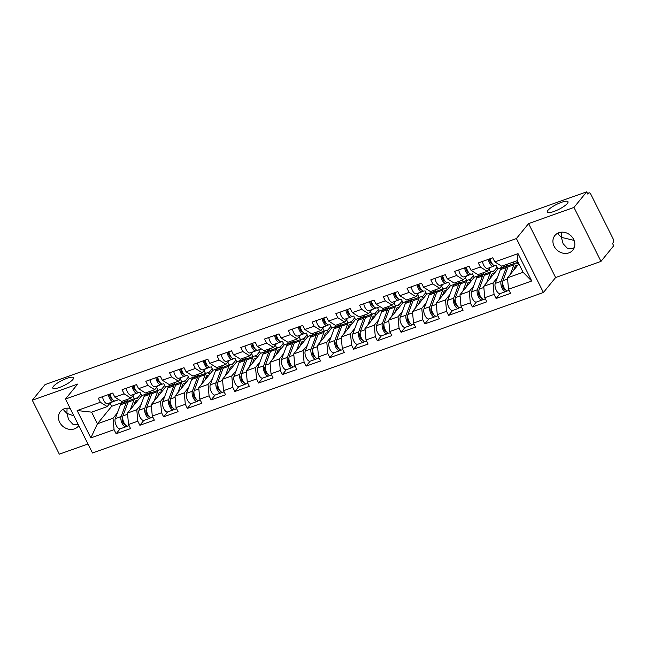 <?xml version="1.0" encoding="UTF-8"?>
<svg xmlns="http://www.w3.org/2000/svg" width="646" height="646" viewBox="0 0 646 646"><rect width="100%" height="100%" fill="white"/><g stroke="black" fill="none" stroke-linecap="round" stroke-linejoin="round"><path stroke-width="0.97" d="M67.055 408.183L66.926 413.359L73.927 415.935M72.901 379.452A11.58 2.721 -26.6 0 0 73.515 377.732A11.58 2.721 -26.6 0 0 64.447 379.315A11.58 2.721 -26.6 0 0 53.416 386.389A11.58 2.721 -26.6 0 0 52.802 388.101A11.58 2.721 -26.6 0 0 61.871 386.518A11.58 2.721 -26.6 0 0 72.901 379.452M561.519 232.189L561.39 237.365L574.084 240.393M567.374 203.458A11.58 2.721 -26.6 0 0 567.987 201.738A11.58 2.721 -26.6 0 0 558.911 203.32A11.58 2.721 -26.6 0 0 547.881 210.394A11.58 2.721 -26.6 0 0 547.267 212.114A11.58 2.721 -26.6 0 0 556.343 210.523A11.58 2.721 -26.6 0 0 567.374 203.458M574.278 247.604L572.461 248.524L567.39 248.29L563.11 243.752L561.39 237.365L558.443 234.425L558.047 233.061M568.916 252.877A11.58 9.981 39.2 0 1 555.617 248.573A11.58 9.981 39.2 0 1 554.898 235.491A11.58 9.981 39.2 0 1 558.83 232.738A11.58 9.981 39.2 0 1 572.138 237.042A11.58 9.981 39.2 0 1 572.849 250.123A11.58 9.981 39.2 0 1 568.916 252.877M78.19 424.446L72.917 424.285L68.646 419.738L66.926 413.359L63.97 410.412L63.574 409.055M78.772 425.609A11.58 9.981 39.2 0 1 78.384 426.118A11.58 9.981 39.2 0 1 74.443 428.863A11.58 9.981 39.2 0 1 61.144 424.567A11.58 9.981 39.2 0 1 60.425 411.486A11.58 9.981 39.2 0 1 64.366 408.732A11.58 9.981 39.2 0 1 70.156 408.393M600.982 261.38L573.963 207.431L528.598 223.581L555.608 277.53L600.982 261.38L613.7 245.779L612.521 243.413L613.45 242.274A2.713 1.219 70.4 0 0 613.135 238.85L590.848 194.333A2.713 1.219 70.4 0 0 589.063 192.847A2.713 1.219 70.4 0 0 588.797 193.049L587.868 194.188L586.681 191.83L45.018 384.62L32.3 400.221L59.319 454.17L87.969 443.972M555.608 277.53L543.415 292.493L92.483 452.991L65.472 399.042L516.396 238.544L543.415 292.493M514.232 263.536L513.457 261.985M517.939 262.324L515.952 263.027M490.484 271.99L489.03 269.083M494.19 270.779L492.204 271.481M466.735 280.445L465.282 277.538M470.441 279.233L468.455 279.936M442.986 288.899L441.533 285.992M446.693 287.68L444.706 288.391M419.238 297.354L417.784 294.447M422.944 296.134L420.958 296.845M395.489 305.8L394.036 302.893M399.196 304.589L397.209 305.292M371.741 314.255L370.279 311.348M375.439 313.044L373.461 313.746M347.992 322.709L346.531 319.802M351.69 321.498L349.712 322.201M324.244 331.164L322.782 328.257M327.942 329.945L325.964 330.655M300.495 339.618L299.033 336.711M304.193 338.399L302.207 339.11M276.738 348.065L275.285 345.158M280.445 346.854L278.458 347.556M252.99 356.519L251.536 353.612M256.696 355.308L254.71 356.011M229.241 364.974L227.788 362.067M232.948 363.763L230.961 364.465M205.493 373.428L204.039 370.521M209.199 372.209L207.213 372.92M181.744 381.883L180.291 378.976M185.45 380.664L183.464 381.374M157.995 390.329L156.542 387.422M161.702 389.118L159.715 389.821M518.875 263.859L507.481 277.828L523.09 272.273L531.731 280.994L518.027 253.628L494.812 261.888L492.769 257.802L478.306 262.946L480.349 267.032L487.197 271.336L490.403 267.404M531.731 280.994L508.515 289.255L510.566 293.349L496.104 298.492L500.093 293.599M497.388 277.618L493.019 282.98L494.053 294.406L496.104 298.492M494.053 294.406L484.766 297.709L486.818 301.795L472.355 306.947L476.344 302.053M473.639 286.073L469.271 291.427L470.304 302.861L472.355 306.947M470.304 302.861L461.018 306.164L463.069 310.25L448.607 315.401L452.596 310.508M449.891 294.528L445.522 299.881L446.556 311.307L448.607 315.401M446.556 311.307L437.269 314.618L439.32 318.704L424.858 323.856L428.847 318.954M426.142 302.982L421.773 308.336L422.807 319.762L424.858 323.856M422.807 319.762L413.521 323.065L415.572 327.159L401.109 332.302L405.099 327.409M402.385 311.437L398.025 316.79L399.058 328.216L401.109 332.302M399.058 328.216L389.772 331.519L391.823 335.613L377.361 340.757L381.35 335.863M378.637 319.883L374.276 325.245L375.31 336.671L377.361 340.757M375.31 336.671L366.024 339.974L368.075 344.06L353.612 349.211L357.601 344.318M354.888 328.338L350.528 333.691L351.561 345.117L353.612 349.211M351.561 345.117L342.275 348.428L344.326 352.514L329.856 357.666L333.853 352.764M331.14 336.792L326.779 342.146L327.813 353.572L329.856 357.666M327.813 353.572L318.526 356.883L320.569 360.969L306.107 366.12L310.104 361.219M307.391 345.247L303.031 350.6L304.064 362.026L306.107 366.12M304.064 362.026L294.778 365.329L296.821 369.423L282.359 374.567L286.348 369.673M283.642 353.701L279.282 359.055L280.316 370.481L282.359 374.567M280.316 370.481L271.029 373.784L273.072 377.878L258.61 383.021L262.599 378.128M259.894 362.148L255.533 367.501L256.567 378.936L258.61 383.021M256.567 378.936L247.281 382.238L249.324 386.324L234.861 391.476L238.85 386.583M236.145 370.602L231.785 375.956L232.818 387.382L234.861 391.476M232.818 387.382L223.532 390.693L225.575 394.779L211.113 399.931L215.102 395.029M212.397 379.057L208.028 384.41L209.07 395.837L211.113 399.931M209.07 395.837L199.775 399.147L201.827 403.233L187.364 408.377L191.353 403.484M188.648 387.511L184.28 392.865L185.313 404.291L187.364 408.377M185.313 404.291L176.027 407.594L178.078 411.688L163.616 416.832L167.605 411.938M164.9 395.966L160.531 401.319L161.565 412.746L163.616 416.832M161.565 412.746L152.278 416.048L154.329 420.142L139.867 425.286L143.856 420.393M141.151 404.412L136.782 409.766L137.816 421.2L139.867 425.286M137.816 421.2L128.53 424.503L130.581 428.589L116.119 433.741L120.108 428.847M117.402 412.867L113.034 418.22L114.067 429.647L116.119 433.741M114.067 429.647L90.852 437.915L77.149 410.549L100.364 402.28L107.204 406.584L110.418 402.652M480.349 267.032L471.063 270.343L469.02 266.249L454.55 271.401L456.601 275.487L447.315 278.797L445.264 274.703L430.801 279.855L432.852 283.941L423.566 287.244L421.515 283.158L407.053 288.302L409.104 292.396L399.817 295.698L397.766 291.612L383.304 296.756L385.355 300.85L376.069 304.153L374.018 300.067L359.556 305.211L361.607 309.297L352.32 312.607L350.269 308.513L335.807 313.665L337.858 317.751L328.572 321.062L326.521 316.968L312.058 322.12L314.109 326.206L304.823 329.508L302.772 325.423L288.31 330.566L290.361 334.66L281.075 337.963L279.024 333.877L264.561 339.021L266.612 343.115L257.318 346.418L255.275 342.332L240.813 347.475L242.856 351.561L233.569 354.872L231.526 350.778L217.064 355.93L219.107 360.016L209.821 363.327L207.778 359.233L193.316 364.384L195.358 368.47L186.072 371.773L184.029 367.687L169.567 372.831L171.61 376.925L162.324 380.228L160.281 376.142L145.818 381.285L147.861 385.379L138.575 388.682L136.532 384.596L122.07 389.74L124.113 393.826L114.826 397.137L112.775 393.043L98.313 398.194L100.364 402.28M493.019 282.98L483.733 286.283L497.969 268.825L507.255 265.514L506.674 266.233M487.197 271.336L477.911 274.639L471.063 270.343M507.255 265.514L506.69 264.4M497.969 268.825L496.217 265.328M483.733 286.283L484.766 297.709M469.271 291.427L459.984 294.738L474.221 277.271L483.507 273.969L482.917 274.687M456.601 275.487L463.44 279.791L466.654 275.858M463.44 279.791L454.154 283.093L447.315 278.797M483.507 273.969L482.942 272.846M474.221 277.271L472.468 273.783M459.984 294.738L461.018 306.164M445.522 299.881L436.236 303.184L450.472 285.726L459.758 282.423L459.169 283.134M432.852 283.941L439.692 288.245L442.906 284.305M439.692 288.245L430.406 291.548L423.566 287.244M459.758 282.423L459.193 281.301M450.472 285.726L448.72 282.237M436.236 303.184L437.269 314.618M421.773 308.336L412.487 311.638L426.715 294.18L436.002 290.878L435.42 291.588M409.104 292.396L415.943 296.7L419.149 292.759M415.943 296.7L406.657 300.002L399.817 295.698M436.002 290.878L435.444 289.755M426.715 294.18L424.971 290.692M412.487 311.638L413.521 323.065M398.025 316.79L388.739 320.093L402.967 302.635L412.253 299.324L411.672 300.043M385.355 300.85L392.195 305.146L395.4 301.214M392.195 305.146L382.908 308.457L376.069 304.153M412.253 299.324L411.696 298.21M402.967 302.635L401.223 299.146M388.739 320.093L389.772 331.519M374.276 325.245L364.99 328.548L379.218 311.089L388.504 307.779L387.923 308.497M361.607 309.297L368.446 313.601L371.652 309.668M368.446 313.601L359.16 316.903L352.32 312.607M388.504 307.779L387.947 306.664M379.218 311.089L377.474 307.593M364.99 328.548L366.024 339.974M350.528 333.691L341.241 337.002L355.47 319.536L364.756 316.233L364.174 316.952M337.858 317.751L344.698 322.055L347.903 318.123M344.698 322.055L335.411 325.358L328.572 321.062M364.756 316.233L364.199 315.111M355.47 319.536L353.725 316.047M341.241 337.002L342.275 348.428M326.779 342.146L317.493 345.449L331.721 327.99L341.007 324.688L340.426 325.398M314.109 326.206L320.949 330.51L324.155 326.569M320.949 330.51L311.663 333.812L304.823 329.508M341.007 324.688L340.45 323.565M331.721 327.99L329.977 324.502M317.493 345.449L318.526 356.883M303.031 350.6L293.744 353.903L307.972 336.445L317.259 333.142L316.677 333.853M290.361 334.66L297.2 338.956L300.406 335.024M297.2 338.956L287.914 342.267L281.075 337.963M317.259 333.142L316.702 332.02M307.972 336.445L306.228 332.956M293.744 353.903L294.778 365.329M279.282 359.055L269.996 362.358L284.224 344.899L293.51 341.589L292.929 342.307M266.612 343.115L273.452 347.411L276.658 343.478M273.452 347.411L264.166 350.721L257.318 346.418M293.51 341.589L292.953 340.474M284.224 344.899L282.48 341.411M269.996 362.358L271.029 373.784M255.533 367.501L246.247 370.812L260.475 353.354L269.762 350.043L269.18 350.762M242.856 351.561L249.703 355.865L252.909 351.933M249.703 355.865L240.417 359.168L233.569 354.872M269.762 350.043L269.204 348.929M260.475 353.354L258.731 349.857M246.247 370.812L247.281 382.238M231.785 375.956L222.499 379.267L236.727 361.8L246.013 358.498L245.432 359.216M219.107 360.016L225.955 364.32L229.16 360.387M225.955 364.32L216.668 367.622L209.821 363.327M246.013 358.498L245.456 357.375M236.727 361.8L234.974 358.312M222.499 379.267L223.532 390.693M208.028 384.41L198.742 387.713L212.978 370.255L222.264 366.952L221.683 367.663M195.358 368.47L202.206 372.774L205.412 368.834M202.206 372.774L192.92 376.077L186.072 371.773M222.264 366.952L221.699 365.83M212.978 370.255L211.226 366.767M198.742 387.713L199.775 399.147M184.28 392.865L174.993 396.168L189.23 378.709L198.516 375.407L197.934 376.117M171.61 376.925L178.458 381.221L181.663 377.288M178.458 381.221L169.171 384.531L162.324 380.228M198.516 375.407L197.951 374.284M189.23 378.709L187.477 375.221M174.993 396.168L176.027 407.594M160.531 401.319L151.245 404.622L165.481 387.164L174.767 383.853L174.186 384.572M147.861 385.379L154.709 389.675L157.915 385.743M154.709 389.675L145.423 392.986L138.575 388.682M174.767 383.853L174.202 382.739M165.481 387.164L163.729 383.676M151.245 404.622L152.278 416.048M136.782 409.766L127.496 413.077L141.732 395.618L151.019 392.308L150.429 393.026M124.113 393.826L130.952 398.13L134.166 394.197M130.952 398.13L121.666 401.432L114.826 397.137M151.019 392.308L150.453 391.193M141.732 395.618L139.98 392.122M127.496 413.077L128.53 424.503M134.247 398.784L132.793 395.877M137.953 397.573L135.967 398.275M110.046 403.096L111.661 406.318L127.27 400.762L126.681 401.481M111.661 406.318L97.433 423.776L113.034 418.22M107.204 406.584L91.603 412.14L97.433 423.776L90.852 437.915M127.27 400.762L126.705 399.64M77.149 410.549L91.603 412.14M573.963 207.431L586.681 191.83M528.598 223.581L516.396 238.544M65.472 399.042L77.665 384.079L32.3 400.221M523.09 272.273L517.26 260.637L501.659 266.192L494.812 261.888M507.481 277.828L508.515 289.255M518.027 253.628L517.26 260.637M108.366 394.617A5.976 2.689 70.4 0 0 113.478 401.562A5.976 2.689 70.4 0 0 113.575 401.521L114.762 400.972M102.504 396.701A5.976 2.689 70.4 0 0 107.616 403.645A5.976 2.689 70.4 0 0 107.712 403.605L113.373 401.594M112.178 398.978L111.766 399.163M112.477 399.381A3.618 1.631 -109.6 0 1 110.498 397.702A3.618 1.631 -109.6 0 1 109.513 394.205M110.191 393.963A5.976 2.689 70.4 0 0 115.303 400.908A5.976 2.689 70.4 0 0 115.4 400.867L118.824 399.648M126.882 426.029L126.673 426.287A5.976 2.689 -109.6 0 1 126.075 426.723L120.221 428.807A5.976 2.689 -109.6 0 1 116.248 425.431A5.976 2.689 -109.6 0 1 115.254 418.656L120.366 404.872A9.052 4.078 -109.6 0 1 120.923 403.871A9.052 4.078 -109.6 0 1 121.828 403.209L127.682 401.118A9.052 4.078 -109.6 0 1 128.683 401.037M126.075 426.723A5.976 2.689 -109.6 0 1 122.11 423.348A5.976 2.689 -109.6 0 1 121.109 416.565L126.228 402.781A9.052 4.078 -109.6 0 1 126.786 401.78A9.052 4.078 -109.6 0 1 127.682 401.118M137.541 400.754A6.694 3.012 70.4 0 0 136.161 400.601A6.694 3.012 70.4 0 0 135.49 401.093A6.694 3.012 70.4 0 0 135.087 401.828L133.762 405.381M129.103 425.649L127.908 426.077A5.976 2.689 -109.6 0 1 123.935 422.694A5.976 2.689 -109.6 0 1 122.942 415.919L128.053 402.135A9.052 4.078 -109.6 0 1 128.611 401.134A9.052 4.078 -109.6 0 1 129.515 400.472L135.377 398.388A9.052 4.078 -109.6 0 1 138.559 399.511M130.403 409.507L133.916 400.044A9.052 4.078 -109.6 0 1 134.473 399.042A9.052 4.078 -109.6 0 1 135.377 398.388M122.91 422.508L123.523 421.757M134.594 403.161L135.983 402.66M137.154 398.55L140.901 393.955M122.683 417.259L122.28 418.35A3.618 1.631 70.4 0 0 122.788 422.25A3.618 1.631 70.4 0 0 125.082 424.551M132.115 386.163A5.976 2.689 70.4 0 0 137.227 393.107A5.976 2.689 70.4 0 0 137.323 393.067L138.51 392.526M126.253 388.246A5.976 2.689 70.4 0 0 131.364 395.19A5.976 2.689 70.4 0 0 131.461 395.15L137.122 393.139M135.926 390.523L135.515 390.709M136.225 390.935A3.618 1.631 -109.6 0 1 134.247 389.247A3.618 1.631 -109.6 0 1 133.27 385.751M133.94 385.509A5.976 2.689 70.4 0 0 139.051 392.453A5.976 2.689 70.4 0 0 139.148 392.413L139.051 392.453M155.864 377.708A5.976 2.689 70.4 0 0 160.975 384.653A5.976 2.689 70.4 0 0 161.072 384.612L162.259 384.071M150.001 379.8A5.976 2.689 70.4 0 0 155.113 386.736A5.976 2.689 70.4 0 0 155.21 386.696L160.87 384.685M159.675 382.069L159.263 382.262M159.974 382.48A3.618 1.631 -109.6 0 1 157.995 380.801A3.618 1.631 -109.6 0 1 157.018 377.304M157.689 377.062A5.976 2.689 70.4 0 0 162.8 384.007A5.976 2.689 70.4 0 0 162.905 383.966L162.8 384.007M179.612 369.254A5.976 2.689 70.4 0 0 184.724 376.198A5.976 2.689 70.4 0 0 184.821 376.158L186.008 375.617M173.75 371.345A5.976 2.689 70.4 0 0 178.861 378.29A5.976 2.689 70.4 0 0 178.966 378.249L184.619 376.23M183.424 373.614L183.012 373.808M183.73 374.026A3.618 1.631 -109.6 0 1 181.744 372.346A3.618 1.631 -109.6 0 1 180.767 368.85M181.445 368.608A5.976 2.689 70.4 0 0 186.549 375.552A5.976 2.689 70.4 0 0 186.654 375.512L186.549 375.552M203.361 360.807A5.976 2.689 70.4 0 0 208.472 367.744A5.976 2.689 70.4 0 0 208.569 367.703L209.756 367.162M197.506 362.89A5.976 2.689 70.4 0 0 202.61 369.835A5.976 2.689 70.4 0 0 202.715 369.795L208.367 367.776M207.172 365.168L206.76 365.353M207.479 365.571A3.618 1.631 -109.6 0 1 205.493 363.892A3.618 1.631 -109.6 0 1 204.516 360.395M205.194 360.153A5.976 2.689 70.4 0 0 210.297 367.098A5.976 2.689 70.4 0 0 210.402 367.057L210.297 367.098M227.109 352.353A5.976 2.689 70.4 0 0 232.221 359.297A5.976 2.689 70.4 0 0 232.318 359.257L233.505 358.708M221.255 354.436A5.976 2.689 70.4 0 0 226.358 361.38A5.976 2.689 70.4 0 0 226.463 361.34L232.124 359.329M230.921 356.713L230.509 356.899M231.228 357.117A3.618 1.631 -109.6 0 1 229.241 355.437A3.618 1.631 -109.6 0 1 228.264 351.941M228.942 351.699A5.976 2.689 70.4 0 0 234.046 358.643A5.976 2.689 70.4 0 0 234.151 358.603L234.046 358.643M150.631 417.582L150.421 417.833A5.976 2.689 -109.6 0 1 149.832 418.269L143.969 420.36A5.976 2.689 -109.6 0 1 139.996 416.977A5.976 2.689 -109.6 0 1 139.003 410.202L144.115 396.418A9.052 4.078 -109.6 0 1 144.672 395.417A9.052 4.078 -109.6 0 1 145.576 394.754L151.439 392.671A9.052 4.078 -109.6 0 1 152.432 392.59M149.832 418.269A5.976 2.689 -109.6 0 1 145.859 414.893A5.976 2.689 -109.6 0 1 144.865 408.119L149.977 394.335A9.052 4.078 -109.6 0 1 150.534 393.325A9.052 4.078 -109.6 0 1 151.439 392.671M161.29 392.3A6.694 3.012 70.4 0 0 159.909 392.146A6.694 3.012 70.4 0 0 159.239 392.639A6.694 3.012 70.4 0 0 158.835 393.382L157.519 396.935M152.852 417.195L151.657 417.623A5.976 2.689 -109.6 0 1 147.684 414.239A5.976 2.689 -109.6 0 1 146.69 407.465L151.802 393.68A9.052 4.078 -109.6 0 1 152.359 392.679A9.052 4.078 -109.6 0 1 153.264 392.017L159.126 389.934A9.052 4.078 -109.6 0 1 162.308 391.056M154.152 401.053L157.664 391.597A9.052 4.078 -109.6 0 1 158.222 390.596A9.052 4.078 -109.6 0 1 159.126 389.934M146.658 414.054L147.272 413.303M158.343 394.706L159.732 394.213M160.902 390.095L164.649 385.5M146.432 408.813L146.028 409.903A3.618 1.631 70.4 0 0 146.537 413.803A3.618 1.631 70.4 0 0 148.83 416.097M174.38 409.128L174.178 409.386A5.976 2.689 -109.6 0 1 173.58 409.822L167.718 411.906A5.976 2.689 -109.6 0 1 163.745 408.53A5.976 2.689 -109.6 0 1 162.752 401.747L167.863 387.963A9.052 4.078 -109.6 0 1 168.42 386.962A9.052 4.078 -109.6 0 1 169.325 386.3L175.187 384.217A9.052 4.078 -109.6 0 1 176.18 384.136M173.58 409.822A5.976 2.689 -109.6 0 1 169.607 406.439A5.976 2.689 -109.6 0 1 168.614 399.664L173.726 385.88A9.052 4.078 -109.6 0 1 174.283 384.879A9.052 4.078 -109.6 0 1 175.187 384.217M185.039 383.845A6.694 3.012 70.4 0 0 183.658 383.692A6.694 3.012 70.4 0 0 182.996 384.184A6.694 3.012 70.4 0 0 182.584 384.927L181.268 388.48M176.6 408.74L175.405 409.168A5.976 2.689 -109.6 0 1 171.432 405.793A5.976 2.689 -109.6 0 1 170.439 399.01L175.559 385.226A9.052 4.078 -109.6 0 1 176.108 384.225A9.052 4.078 -109.6 0 1 177.012 383.562L182.875 381.479A9.052 4.078 -109.6 0 1 186.056 382.602M177.908 392.598L181.413 383.143A9.052 4.078 -109.6 0 1 181.97 382.141A9.052 4.078 -109.6 0 1 182.875 381.479M170.407 405.599L171.02 404.848M182.091 386.251L183.48 385.759M184.651 381.641L188.398 377.046M170.181 400.358L169.777 401.449A3.618 1.631 70.4 0 0 170.286 405.349A3.618 1.631 70.4 0 0 172.579 407.642M198.136 400.673L197.926 400.932A5.976 2.689 -109.6 0 1 197.329 401.368L191.466 403.451A5.976 2.689 -109.6 0 1 187.493 400.076A5.976 2.689 -109.6 0 1 186.5 393.293L191.62 379.509A9.052 4.078 -109.6 0 1 192.169 378.508A9.052 4.078 -109.6 0 1 193.073 377.845L198.936 375.762A9.052 4.078 -109.6 0 1 199.937 375.681M197.329 401.368A5.976 2.689 -109.6 0 1 193.356 397.984A5.976 2.689 -109.6 0 1 192.363 391.21L197.474 377.425A9.052 4.078 -109.6 0 1 198.031 376.424A9.052 4.078 -109.6 0 1 198.936 375.762M208.787 375.391A6.694 3.012 70.4 0 0 207.406 375.245A6.694 3.012 70.4 0 0 206.744 375.73A6.694 3.012 70.4 0 0 206.332 376.473L205.016 380.026M200.349 400.286L199.154 400.714A5.976 2.689 -109.6 0 1 195.181 397.338A5.976 2.689 -109.6 0 1 194.188 390.564L199.307 376.771A9.052 4.078 -109.6 0 1 199.856 375.77A9.052 4.078 -109.6 0 1 200.761 375.116L206.623 373.025A9.052 4.078 -109.6 0 1 209.805 374.147M201.657 384.152L205.162 374.688A9.052 4.078 -109.6 0 1 205.719 373.687A9.052 4.078 -109.6 0 1 206.623 373.025M194.155 397.145L194.769 396.394M205.84 377.797L207.229 377.304M208.4 373.186L212.146 368.6M193.929 391.904L193.525 392.994A3.618 1.631 70.4 0 0 194.034 396.894A3.618 1.631 70.4 0 0 196.327 399.188M221.885 392.219L221.675 392.477A5.976 2.689 -109.6 0 1 221.077 392.913L215.215 394.997A5.976 2.689 -109.6 0 1 211.242 391.621A5.976 2.689 -109.6 0 1 210.249 384.846L215.368 371.062A9.052 4.078 -109.6 0 1 215.917 370.053A9.052 4.078 -109.6 0 1 216.822 369.399L222.684 367.308A9.052 4.078 -109.6 0 1 223.686 367.227M221.077 392.913A5.976 2.689 -109.6 0 1 217.104 389.538A5.976 2.689 -109.6 0 1 216.111 382.755L221.223 368.971A9.052 4.078 -109.6 0 1 221.78 367.97A9.052 4.078 -109.6 0 1 222.684 367.308M232.544 366.936A6.694 3.012 70.4 0 0 231.155 366.791A6.694 3.012 70.4 0 0 230.493 367.275A6.694 3.012 70.4 0 0 230.081 368.018L228.765 371.571M224.105 391.839L222.902 392.259A5.976 2.689 -109.6 0 1 218.929 388.884A5.976 2.689 -109.6 0 1 217.936 382.109L223.056 368.325A9.052 4.078 -109.6 0 1 223.605 367.324A9.052 4.078 -109.6 0 1 224.509 366.662L230.372 364.57A9.052 4.078 -109.6 0 1 233.553 365.693M225.406 375.697L228.91 366.234A9.052 4.078 -109.6 0 1 229.467 365.232A9.052 4.078 -109.6 0 1 230.372 364.57M217.904 388.698L218.518 387.939M229.588 369.35L230.977 368.85M232.148 364.732L235.895 360.145M217.678 383.449L217.274 384.54A3.618 1.631 70.4 0 0 217.783 388.44A3.618 1.631 70.4 0 0 220.076 390.741M245.633 383.764L245.423 384.023A5.976 2.689 -109.6 0 1 244.826 384.459L238.963 386.55A5.976 2.689 -109.6 0 1 234.991 383.167A5.976 2.689 -109.6 0 1 233.997 376.392L239.117 362.608A9.052 4.078 -109.6 0 1 239.666 361.607A9.052 4.078 -109.6 0 1 240.57 360.944L246.433 358.853A9.052 4.078 -109.6 0 1 247.434 358.78M244.826 384.459A5.976 2.689 -109.6 0 1 240.853 381.083A5.976 2.689 -109.6 0 1 239.86 374.309L244.971 360.516A9.052 4.078 -109.6 0 1 245.528 359.515A9.052 4.078 -109.6 0 1 246.433 358.853M256.292 358.49A6.694 3.012 70.4 0 0 254.912 358.336A6.694 3.012 70.4 0 0 254.241 358.829A6.694 3.012 70.4 0 0 253.83 359.564L252.513 363.117M247.854 383.385L246.651 383.813A5.976 2.689 -109.6 0 1 242.678 380.429A5.976 2.689 -109.6 0 1 241.685 373.654L246.804 359.87A9.052 4.078 -109.6 0 1 247.353 358.869A9.052 4.078 -109.6 0 1 248.258 358.207L254.12 356.124A9.052 4.078 -109.6 0 1 257.302 357.246M249.154 367.243L252.667 357.787A9.052 4.078 -109.6 0 1 253.216 356.778A9.052 4.078 -109.6 0 1 254.12 356.124M241.652 380.244L242.266 379.493M253.337 360.896L254.726 360.403M255.905 356.285L259.644 351.69M241.426 375.003L241.023 376.085A3.618 1.631 70.4 0 0 241.531 379.985A3.618 1.631 70.4 0 0 243.825 382.287M250.866 343.898A5.976 2.689 70.4 0 0 255.969 350.843A5.976 2.689 70.4 0 0 256.074 350.802L257.253 350.261M245.004 345.981A5.976 2.689 70.4 0 0 250.107 352.926A5.976 2.689 70.4 0 0 250.212 352.886L255.873 350.875M254.669 348.259L254.266 348.444M254.976 348.67A3.618 1.631 -109.6 0 1 252.99 346.983A3.618 1.631 -109.6 0 1 252.013 343.486M252.691 343.244A5.976 2.689 70.4 0 0 257.794 350.189A5.976 2.689 70.4 0 0 257.899 350.148L261.323 348.929M269.382 375.318L269.172 375.568A5.976 2.689 -109.6 0 1 268.575 376.004L262.712 378.096A5.976 2.689 -109.6 0 1 258.739 374.712A5.976 2.689 -109.6 0 1 257.746 367.937L262.865 354.153A9.052 4.078 -109.6 0 1 263.415 353.152A9.052 4.078 -109.6 0 1 264.319 352.49L270.181 350.407A9.052 4.078 -109.6 0 1 271.183 350.326M268.575 376.004A5.976 2.689 -109.6 0 1 264.602 372.629A5.976 2.689 -109.6 0 1 263.608 365.854L268.728 352.07A9.052 4.078 -109.6 0 1 269.277 351.061A9.052 4.078 -109.6 0 1 270.181 350.407M280.041 350.035A6.694 3.012 70.4 0 0 278.66 349.882A6.694 3.012 70.4 0 0 277.99 350.374A6.694 3.012 70.4 0 0 277.578 351.117L276.262 354.67M271.603 374.93L270.399 375.358A5.976 2.689 -109.6 0 1 266.427 371.975A5.976 2.689 -109.6 0 1 265.433 365.2L270.553 351.416A9.052 4.078 -109.6 0 1 271.102 350.415A9.052 4.078 -109.6 0 1 272.006 349.752L277.869 347.669A9.052 4.078 -109.6 0 1 281.05 348.792M272.903 358.788L276.415 349.333A9.052 4.078 -109.6 0 1 276.964 348.331A9.052 4.078 -109.6 0 1 277.869 347.669M265.401 371.789L266.015 371.038M277.086 352.441L278.483 351.949M279.653 347.831L283.392 343.236M265.183 366.548L264.771 367.639A3.618 1.631 70.4 0 0 265.28 371.539A3.618 1.631 70.4 0 0 267.573 373.832M274.615 335.444A5.976 2.689 70.4 0 0 279.718 342.388A5.976 2.689 70.4 0 0 279.823 342.348L281.002 341.807M268.752 337.535A5.976 2.689 70.4 0 0 273.856 344.471A5.976 2.689 70.4 0 0 273.961 344.431L279.621 342.42M278.418 339.804L278.014 339.998M278.725 340.216A3.618 1.631 -109.6 0 1 276.738 338.536A3.618 1.631 -109.6 0 1 275.761 335.04M276.44 334.798A5.976 2.689 70.4 0 0 281.551 341.742A5.976 2.689 70.4 0 0 281.648 341.702L281.551 341.742M293.131 366.863L292.921 367.122A5.976 2.689 -109.6 0 1 292.323 367.558L286.461 369.641A5.976 2.689 -109.6 0 1 282.488 366.266A5.976 2.689 -109.6 0 1 281.495 359.483L286.614 345.699A9.052 4.078 -109.6 0 1 287.163 344.698A9.052 4.078 -109.6 0 1 288.068 344.035L293.93 341.952A9.052 4.078 -109.6 0 1 294.931 341.871M292.323 367.558A5.976 2.689 -109.6 0 1 288.35 364.174A5.976 2.689 -109.6 0 1 287.357 357.399L292.476 343.615A9.052 4.078 -109.6 0 1 293.026 342.614A9.052 4.078 -109.6 0 1 293.93 341.952M303.79 341.581A6.694 3.012 70.4 0 0 302.409 341.427A6.694 3.012 70.4 0 0 301.739 341.92A6.694 3.012 70.4 0 0 301.327 342.663L300.01 346.216M295.351 366.476L294.148 366.904A5.976 2.689 -109.6 0 1 290.175 363.528A5.976 2.689 -109.6 0 1 289.182 356.745L294.301 342.961A9.052 4.078 -109.6 0 1 294.851 341.96A9.052 4.078 -109.6 0 1 295.755 341.298L301.617 339.215A9.052 4.078 -109.6 0 1 304.799 340.337M296.651 350.334L300.164 340.878A9.052 4.078 -109.6 0 1 300.713 339.877A9.052 4.078 -109.6 0 1 301.617 339.215M289.15 363.335L289.763 362.584M300.834 343.987L302.231 343.494M303.402 339.376L307.141 334.781M288.932 358.094L288.528 359.184A3.618 1.631 70.4 0 0 289.028 363.084A3.618 1.631 70.4 0 0 291.322 365.378M298.363 326.989A5.976 2.689 70.4 0 0 303.467 333.934A5.976 2.689 70.4 0 0 303.572 333.893L304.75 333.352M292.501 329.08A5.976 2.689 70.4 0 0 297.612 336.025A5.976 2.689 70.4 0 0 297.709 335.985L303.37 333.966M302.166 331.35L301.763 331.543M302.473 331.761A3.618 1.631 -109.6 0 1 300.487 330.082A3.618 1.631 -109.6 0 1 299.51 326.585M300.188 326.343A5.976 2.689 70.4 0 0 305.3 333.288A5.976 2.689 70.4 0 0 305.397 333.247L305.3 333.288M316.879 358.409L316.669 358.667A5.976 2.689 -109.6 0 1 316.072 359.103L310.209 361.187A5.976 2.689 -109.6 0 1 306.236 357.811A5.976 2.689 -109.6 0 1 305.243 351.028L310.363 337.244A9.052 4.078 -109.6 0 1 310.912 336.243A9.052 4.078 -109.6 0 1 311.816 335.581L317.679 333.498A9.052 4.078 -109.6 0 1 318.68 333.417M316.072 359.103A5.976 2.689 -109.6 0 1 312.099 355.72A5.976 2.689 -109.6 0 1 311.106 348.945L316.225 335.161A9.052 4.078 -109.6 0 1 316.774 334.16A9.052 4.078 -109.6 0 1 317.679 333.498M327.538 333.126A6.694 3.012 70.4 0 0 326.157 332.981A6.694 3.012 70.4 0 0 325.487 333.465A6.694 3.012 70.4 0 0 325.075 334.208L323.759 337.761M319.1 358.021L317.897 358.449A5.976 2.689 -109.6 0 1 313.932 355.074A5.976 2.689 -109.6 0 1 312.93 348.299L318.05 334.507A9.052 4.078 -109.6 0 1 318.599 333.506A9.052 4.078 -109.6 0 1 319.504 332.851L325.366 330.76A9.052 4.078 -109.6 0 1 328.548 331.882M320.4 341.887L323.912 332.424A9.052 4.078 -109.6 0 1 324.462 331.422A9.052 4.078 -109.6 0 1 325.366 330.76M312.898 354.88L313.512 354.129M324.583 335.532L325.98 335.04M327.151 330.922L330.889 326.335M312.68 349.639L312.276 350.73A3.618 1.631 70.4 0 0 312.777 354.63A3.618 1.631 70.4 0 0 315.078 356.931M322.112 318.543A5.976 2.689 70.4 0 0 327.215 325.479A5.976 2.689 70.4 0 0 327.32 325.439L328.499 324.898M316.249 320.626A5.976 2.689 70.4 0 0 321.361 327.57A5.976 2.689 70.4 0 0 321.458 327.53L327.118 325.511M325.923 322.903L325.511 323.089M326.222 323.307A3.618 1.631 -109.6 0 1 324.244 321.627A3.618 1.631 -109.6 0 1 323.258 318.131M323.937 317.889A5.976 2.689 70.4 0 0 329.048 324.833A5.976 2.689 70.4 0 0 329.145 324.793L329.048 324.833M340.628 349.954L340.418 350.213A5.976 2.689 -109.6 0 1 339.82 350.649L333.958 352.732A5.976 2.689 -109.6 0 1 329.993 349.357A5.976 2.689 -109.6 0 1 328.992 342.582L334.111 328.798A9.052 4.078 -109.6 0 1 334.66 327.788A9.052 4.078 -109.6 0 1 335.565 327.134L341.427 325.043A9.052 4.078 -109.6 0 1 342.428 324.962M339.82 350.649A5.976 2.689 -109.6 0 1 335.847 347.273A5.976 2.689 -109.6 0 1 334.854 340.49L339.974 326.706A9.052 4.078 -109.6 0 1 340.523 325.705A9.052 4.078 -109.6 0 1 341.427 325.043M351.287 324.672A6.694 3.012 70.4 0 0 349.906 324.526A6.694 3.012 70.4 0 0 349.236 325.011A6.694 3.012 70.4 0 0 348.824 325.754L347.508 329.307M342.848 349.575L341.645 349.995A5.976 2.689 -109.6 0 1 337.68 346.619A5.976 2.689 -109.6 0 1 336.679 339.844L341.799 326.06A9.052 4.078 -109.6 0 1 342.348 325.059A9.052 4.078 -109.6 0 1 343.252 324.397L349.115 322.306A9.052 4.078 -109.6 0 1 352.296 323.428M344.148 333.433L347.661 323.969A9.052 4.078 -109.6 0 1 348.21 322.968A9.052 4.078 -109.6 0 1 349.115 322.306M336.647 346.434L337.26 345.675M348.331 327.086L349.728 326.585M350.899 322.467L354.638 317.88M336.429 341.185L336.025 342.275A3.618 1.631 70.4 0 0 336.526 346.175A3.618 1.631 70.4 0 0 338.827 348.477M345.86 310.088A5.976 2.689 70.4 0 0 350.972 317.033A5.976 2.689 70.4 0 0 351.069 316.992L352.248 316.443M339.998 312.171A5.976 2.689 70.4 0 0 345.109 319.116A5.976 2.689 70.4 0 0 345.206 319.076L350.867 317.065M349.672 314.449L349.26 314.634M349.97 314.852A3.618 1.631 -109.6 0 1 347.992 313.173A3.618 1.631 -109.6 0 1 347.007 309.676M347.685 309.434A5.976 2.689 70.4 0 0 352.797 316.379A5.976 2.689 70.4 0 0 352.894 316.338L352.797 316.379M364.376 341.5L364.166 341.758A5.976 2.689 -109.6 0 1 363.569 342.194L357.706 344.286A5.976 2.689 -109.6 0 1 353.742 340.902A5.976 2.689 -109.6 0 1 352.74 334.127L357.86 320.343A9.052 4.078 -109.6 0 1 358.409 319.342A9.052 4.078 -109.6 0 1 359.313 318.68L365.176 316.588A9.052 4.078 -109.6 0 1 366.177 316.516M363.569 342.194A5.976 2.689 -109.6 0 1 359.596 338.819A5.976 2.689 -109.6 0 1 358.603 332.044L363.722 318.252A9.052 4.078 -109.6 0 1 364.271 317.251A9.052 4.078 -109.6 0 1 365.176 316.588M375.035 316.225A6.694 3.012 70.4 0 0 373.654 316.072A6.694 3.012 70.4 0 0 372.984 316.564A6.694 3.012 70.4 0 0 372.572 317.299L371.256 320.852M366.597 341.12L365.394 341.548A5.976 2.689 -109.6 0 1 361.429 338.165A5.976 2.689 -109.6 0 1 360.428 331.39L365.547 317.606A9.052 4.078 -109.6 0 1 366.096 316.605A9.052 4.078 -109.6 0 1 367.001 315.942L372.863 313.859A9.052 4.078 -109.6 0 1 376.045 314.982M367.897 324.978L371.41 315.523A9.052 4.078 -109.6 0 1 371.959 314.513A9.052 4.078 -109.6 0 1 372.863 313.859M360.395 337.979L361.009 337.228M372.08 318.631L373.477 318.139M374.648 314.021L378.386 309.426M360.177 332.738L359.774 333.82A3.618 1.631 70.4 0 0 360.274 337.721A3.618 1.631 70.4 0 0 362.576 340.022M369.609 301.634A5.976 2.689 70.4 0 0 374.72 308.578A5.976 2.689 70.4 0 0 374.817 308.538L375.996 307.997M363.746 303.717A5.976 2.689 70.4 0 0 368.858 310.661A5.976 2.689 70.4 0 0 368.955 310.621L374.615 308.61M373.42 305.994L373.008 306.18M373.719 306.406A3.618 1.631 -109.6 0 1 371.741 304.718A3.618 1.631 -109.6 0 1 370.756 301.222M371.434 300.979A5.976 2.689 70.4 0 0 376.545 307.924A5.976 2.689 70.4 0 0 376.642 307.884L380.066 306.664M388.125 333.053L387.915 333.304A5.976 2.689 -109.6 0 1 387.317 333.74L381.455 335.831A5.976 2.689 -109.6 0 1 377.49 332.448A5.976 2.689 -109.6 0 1 376.489 325.673L381.608 311.889A9.052 4.078 -109.6 0 1 382.157 310.887A9.052 4.078 -109.6 0 1 383.062 310.225L388.924 308.142A9.052 4.078 -109.6 0 1 389.926 308.061M387.317 333.74A5.976 2.689 -109.6 0 1 383.353 330.364A5.976 2.689 -109.6 0 1 382.351 323.589L387.471 309.805A9.052 4.078 -109.6 0 1 388.02 308.804A9.052 4.078 -109.6 0 1 388.924 308.142M398.784 307.771A6.694 3.012 70.4 0 0 397.403 307.617A6.694 3.012 70.4 0 0 396.733 308.11A6.694 3.012 70.4 0 0 396.329 308.853L395.005 312.406M390.345 332.666L389.142 333.094A5.976 2.689 -109.6 0 1 385.178 329.71A5.976 2.689 -109.6 0 1 384.176 322.935L389.296 309.151A9.052 4.078 -109.6 0 1 389.853 308.15A9.052 4.078 -109.6 0 1 390.749 307.488L396.612 305.405A9.052 4.078 -109.6 0 1 399.801 306.527M391.646 316.524L395.158 307.068A9.052 4.078 -109.6 0 1 395.707 306.067A9.052 4.078 -109.6 0 1 396.612 305.405M384.144 329.525L384.758 328.774M395.837 310.177L397.225 309.684M398.396 305.566L402.135 300.971M383.926 324.284L383.522 325.374A3.618 1.631 70.4 0 0 384.023 329.274A3.618 1.631 70.4 0 0 386.324 331.568M393.357 293.179A5.976 2.689 70.4 0 0 398.469 300.124A5.976 2.689 70.4 0 0 398.566 300.083L399.753 299.542M387.495 295.27A5.976 2.689 70.4 0 0 392.606 302.207A5.976 2.689 70.4 0 0 392.703 302.166L398.364 300.156M397.169 297.54L396.757 297.733M397.468 297.951A3.618 1.631 -109.6 0 1 395.489 296.272A3.618 1.631 -109.6 0 1 394.504 292.775M395.182 292.533A5.976 2.689 70.4 0 0 400.294 299.478A5.976 2.689 70.4 0 0 400.391 299.437L400.294 299.478M411.873 324.599L411.663 324.857A5.976 2.689 -109.6 0 1 411.066 325.293L405.204 327.377A5.976 2.689 -109.6 0 1 401.239 324.001A5.976 2.689 -109.6 0 1 400.237 317.218L405.357 303.434A9.052 4.078 -109.6 0 1 405.914 302.433A9.052 4.078 -109.6 0 1 406.81 301.771L412.673 299.687A9.052 4.078 -109.6 0 1 413.674 299.607M411.066 325.293A5.976 2.689 -109.6 0 1 407.101 321.91A5.976 2.689 -109.6 0 1 406.1 315.135L411.219 301.351A9.052 4.078 -109.6 0 1 411.768 300.35A9.052 4.078 -109.6 0 1 412.673 299.687M422.532 299.316A6.694 3.012 70.4 0 0 421.152 299.171A6.694 3.012 70.4 0 0 420.481 299.655A6.694 3.012 70.4 0 0 420.078 300.398L418.753 303.951M414.094 324.211L412.899 324.639A5.976 2.689 -109.6 0 1 408.926 321.264A5.976 2.689 -109.6 0 1 407.933 314.481L413.044 300.697A9.052 4.078 -109.6 0 1 413.602 299.696A9.052 4.078 -109.6 0 1 414.506 299.033L420.36 296.95A9.052 4.078 -109.6 0 1 423.55 298.072M415.394 308.069L418.907 298.613A9.052 4.078 -109.6 0 1 419.456 297.612A9.052 4.078 -109.6 0 1 420.36 296.95M407.892 321.07L408.514 320.319M419.585 301.722L420.974 301.23M422.145 297.112L425.892 292.517M407.674 315.829L407.271 316.92A3.618 1.631 70.4 0 0 407.771 320.82A3.618 1.631 70.4 0 0 410.073 323.113M417.106 284.725A5.976 2.689 70.4 0 0 422.218 291.669A5.976 2.689 70.4 0 0 422.314 291.629L423.501 291.088M411.244 286.816A5.976 2.689 70.4 0 0 416.355 293.76A5.976 2.689 70.4 0 0 416.452 293.72L422.113 291.701M420.917 289.093L420.506 289.279M421.216 289.497A3.618 1.631 -109.6 0 1 419.238 287.817A3.618 1.631 -109.6 0 1 418.253 284.321M418.931 284.079A5.976 2.689 70.4 0 0 424.042 291.023A5.976 2.689 70.4 0 0 424.139 290.983L424.042 291.023M435.622 316.144L435.412 316.403A5.976 2.689 -109.6 0 1 434.815 316.839L428.96 318.922A5.976 2.689 -109.6 0 1 424.987 315.547A5.976 2.689 -109.6 0 1 423.994 308.764L429.106 294.98A9.052 4.078 -109.6 0 1 429.663 293.978A9.052 4.078 -109.6 0 1 430.567 293.316L436.421 291.233A9.052 4.078 -109.6 0 1 437.423 291.152M434.815 316.839A5.976 2.689 -109.6 0 1 430.85 313.455A5.976 2.689 -109.6 0 1 429.848 306.68L434.968 292.896A9.052 4.078 -109.6 0 1 435.517 291.895A9.052 4.078 -109.6 0 1 436.421 291.233M446.281 290.861A6.694 3.012 70.4 0 0 444.9 290.716A6.694 3.012 70.4 0 0 444.23 291.201A6.694 3.012 70.4 0 0 443.826 291.944L442.502 295.497M437.843 315.757L436.648 316.185A5.976 2.689 -109.6 0 1 432.675 312.809A5.976 2.689 -109.6 0 1 431.681 306.034L436.793 292.25A9.052 4.078 -109.6 0 1 437.35 291.241A9.052 4.078 -109.6 0 1 438.254 290.587L444.109 288.496A9.052 4.078 -109.6 0 1 447.298 289.618M439.143 299.623L442.655 290.159A9.052 4.078 -109.6 0 1 443.204 289.158A9.052 4.078 -109.6 0 1 444.109 288.496M431.649 312.624L432.263 311.865M443.334 293.268L444.723 292.775M445.893 288.657L449.64 284.07M431.423 307.375L431.019 308.465A3.618 1.631 70.4 0 0 431.528 312.365A3.618 1.631 70.4 0 0 433.821 314.667M440.855 276.278A5.976 2.689 70.4 0 0 445.966 283.214A5.976 2.689 70.4 0 0 446.063 283.174L447.25 282.633M434.992 278.361A5.976 2.689 70.4 0 0 440.104 285.306A5.976 2.689 70.4 0 0 440.201 285.266L445.861 283.247M444.666 280.639L444.254 280.824M444.965 281.042A3.618 1.631 -109.6 0 1 442.986 279.363A3.618 1.631 -109.6 0 1 442.001 275.866M442.68 275.624A5.976 2.689 70.4 0 0 447.791 282.568A5.976 2.689 70.4 0 0 447.888 282.528L447.791 282.568M459.371 307.69L459.161 307.948A5.976 2.689 -109.6 0 1 458.563 308.384L452.709 310.468A5.976 2.689 -109.6 0 1 448.736 307.092A5.976 2.689 -109.6 0 1 447.743 300.317L452.854 286.533A9.052 4.078 -109.6 0 1 453.411 285.524A9.052 4.078 -109.6 0 1 454.316 284.87L460.17 282.778A9.052 4.078 -109.6 0 1 461.171 282.698M458.563 308.384A5.976 2.689 -109.6 0 1 454.598 305.009A5.976 2.689 -109.6 0 1 453.597 298.226L458.717 284.442A9.052 4.078 -109.6 0 1 459.266 283.441A9.052 4.078 -109.6 0 1 460.17 282.778M470.03 282.407A6.694 3.012 70.4 0 0 468.649 282.262A6.694 3.012 70.4 0 0 467.979 282.746A6.694 3.012 70.4 0 0 467.575 283.489L466.25 287.042M461.591 307.31L460.396 307.73A5.976 2.689 -109.6 0 1 456.423 304.355A5.976 2.689 -109.6 0 1 455.43 297.58L460.541 283.796A9.052 4.078 -109.6 0 1 461.099 282.795A9.052 4.078 -109.6 0 1 462.003 282.132L467.857 280.041A9.052 4.078 -109.6 0 1 471.047 281.163M462.891 291.168L466.404 281.704A9.052 4.078 -109.6 0 1 466.961 280.703A9.052 4.078 -109.6 0 1 467.857 280.041M455.398 304.169L456.011 303.41M467.082 284.821L468.471 284.321M469.642 280.211L473.389 275.616M455.172 298.92L454.768 300.01A3.618 1.631 70.4 0 0 455.277 303.911A3.618 1.631 70.4 0 0 457.57 306.212M464.603 267.824A5.976 2.689 70.4 0 0 469.715 274.768A5.976 2.689 70.4 0 0 469.812 274.728L470.999 274.179M458.741 269.907A5.976 2.689 70.4 0 0 463.852 276.851A5.976 2.689 70.4 0 0 463.949 276.811L469.61 274.8M468.415 272.184L468.003 272.37M468.713 272.588A3.618 1.631 -109.6 0 1 466.735 270.908A3.618 1.631 -109.6 0 1 465.758 267.412M466.428 267.169A5.976 2.689 70.4 0 0 471.54 274.114A5.976 2.689 70.4 0 0 471.637 274.074L471.54 274.114M483.119 299.235L482.909 299.494A5.976 2.689 -109.6 0 1 482.32 299.93L476.457 302.021A5.976 2.689 -109.6 0 1 472.484 298.638A5.976 2.689 -109.6 0 1 471.491 291.863L476.603 278.079A9.052 4.078 -109.6 0 1 477.16 277.077A9.052 4.078 -109.6 0 1 478.064 276.415L483.919 274.332A9.052 4.078 -109.6 0 1 484.92 274.251M482.32 299.93A5.976 2.689 -109.6 0 1 478.347 296.554A5.976 2.689 -109.6 0 1 477.354 289.779L482.465 275.987A9.052 4.078 -109.6 0 1 483.022 274.986A9.052 4.078 -109.6 0 1 483.919 274.332M493.778 273.961A6.694 3.012 70.4 0 0 492.397 273.807A6.694 3.012 70.4 0 0 491.727 274.3A6.694 3.012 70.4 0 0 491.323 275.043L490.007 278.596M485.34 298.856L484.145 299.284A5.976 2.689 -109.6 0 1 480.172 295.9A5.976 2.689 -109.6 0 1 479.179 289.125L484.29 275.341A9.052 4.078 -109.6 0 1 484.847 274.34A9.052 4.078 -109.6 0 1 485.752 273.678L491.614 271.595A9.052 4.078 -109.6 0 1 494.796 272.717M486.64 282.714L490.152 273.258A9.052 4.078 -109.6 0 1 490.71 272.249A9.052 4.078 -109.6 0 1 491.614 271.595M479.146 295.715L479.76 294.964M490.831 276.367L492.22 275.874M493.391 271.756L497.137 267.161M478.92 290.474L478.516 291.564A3.618 1.631 70.4 0 0 479.025 295.456A3.618 1.631 70.4 0 0 481.318 297.758M488.352 259.369A5.976 2.689 70.4 0 0 493.463 266.314A5.976 2.689 70.4 0 0 493.56 266.273L494.747 265.732M482.489 261.452A5.976 2.689 70.4 0 0 487.601 268.397A5.976 2.689 70.4 0 0 487.698 268.356L493.358 266.346M492.163 263.73L491.751 263.915M492.462 264.141A3.618 1.631 -109.6 0 1 490.484 262.454A3.618 1.631 -109.6 0 1 489.507 258.957M490.177 258.723A5.976 2.689 70.4 0 0 495.288 265.659A5.976 2.689 70.4 0 0 495.385 265.619L495.288 265.659M506.868 290.789L506.658 291.039A5.976 2.689 -109.6 0 1 506.068 291.475L500.206 293.567A5.976 2.689 -109.6 0 1 496.233 290.183A5.976 2.689 -109.6 0 1 495.24 283.408L500.351 269.624A9.052 4.078 -109.6 0 1 500.908 268.623A9.052 4.078 -109.6 0 1 501.813 267.961L507.675 265.877A9.052 4.078 -109.6 0 1 508.668 265.797M506.068 291.475A5.976 2.689 -109.6 0 1 502.095 288.1A5.976 2.689 -109.6 0 1 501.102 281.325L506.214 267.541A9.052 4.078 -109.6 0 1 506.771 266.54A9.052 4.078 -109.6 0 1 507.675 265.877M517.527 265.506A6.694 3.012 70.4 0 0 516.146 265.353A6.694 3.012 70.4 0 0 515.484 265.845A6.694 3.012 70.4 0 0 515.072 266.588L513.756 270.141M509.088 290.401L507.893 290.829A5.976 2.689 -109.6 0 1 503.92 287.454A5.976 2.689 -109.6 0 1 502.927 280.671L508.039 266.887A9.052 4.078 -109.6 0 1 508.596 265.886A9.052 4.078 -109.6 0 1 509.5 265.223L515.363 263.14A9.052 4.078 -109.6 0 1 518.544 264.262M510.397 274.259L513.901 264.803A9.052 4.078 -109.6 0 1 514.458 263.802A9.052 4.078 -109.6 0 1 515.363 263.14M502.895 287.26L503.509 286.509M514.579 267.912L515.968 267.42M517.139 263.302L518.044 262.195M502.669 282.019L502.265 283.11A3.618 1.631 70.4 0 0 502.774 287.01A3.618 1.631 70.4 0 0 505.067 289.303M588.797 193.049L587.521 193.501M122.942 415.919L127.609 414.256M128.053 402.135L133.916 400.044M115.254 418.656L121.109 416.565M120.366 404.872L126.228 402.781M146.69 407.465L151.358 405.809M151.802 393.68L157.664 391.597M139.003 410.202L144.865 408.119M144.115 396.418L149.977 394.335M170.439 399.01L175.106 397.355M175.559 385.226L181.413 383.143M162.752 401.747L168.614 399.664M167.863 387.963L173.726 385.88M194.188 390.564L198.855 388.9M199.307 376.771L205.162 374.688M186.5 393.293L192.363 391.21M191.62 379.509L197.474 377.425M217.936 382.109L222.604 380.446M223.056 368.325L228.91 366.234M210.249 384.846L216.111 382.755M215.368 371.062L221.223 368.971M241.685 373.654L246.352 371.991M246.804 359.87L252.667 357.787M233.997 376.392L239.86 374.309M239.117 362.608L244.971 360.516M265.433 365.2L270.101 363.545M270.553 351.416L276.415 349.333M257.746 367.937L263.608 365.854M262.865 354.153L268.728 352.07M289.182 356.745L293.849 355.09M294.301 342.961L300.164 340.878M281.495 359.483L287.357 357.399M286.614 345.699L292.476 343.615M312.93 348.299L317.598 346.636M318.05 334.507L323.912 332.424M305.243 351.028L311.106 348.945M310.363 337.244L316.225 335.161M336.679 339.844L341.346 338.181M341.799 326.06L347.661 323.969M328.992 342.582L334.854 340.49M334.111 328.798L339.974 326.706M360.428 331.39L365.095 329.726M365.547 317.606L371.41 315.523M352.74 334.127L358.603 332.044M357.86 320.343L363.722 318.252M384.176 322.935L388.844 321.28M389.296 309.151L395.158 307.068M376.489 325.673L382.351 323.589M381.608 311.889L387.471 309.805M407.933 314.481L412.592 312.825M413.044 300.697L418.907 298.613M400.237 317.218L406.1 315.135M405.357 303.434L411.219 301.351M431.681 306.034L436.341 304.371M436.793 292.25L442.655 290.159M423.994 308.764L429.848 306.68M429.106 294.98L434.968 292.896M455.43 297.58L460.089 295.916M460.541 283.796L466.404 281.704M447.743 300.317L453.597 298.226M452.854 286.533L458.717 284.442M479.179 289.125L483.846 287.462M484.29 275.341L490.152 273.258M471.491 291.863L477.354 289.779M476.603 278.079L482.465 275.987M502.927 280.671L507.595 279.015M508.039 266.887L513.901 264.803M495.24 283.408L501.102 281.325M500.351 269.624L506.214 267.541M587.48 193.412L589.063 192.847M113.478 401.562L107.616 403.645M118.832 399.656L115.303 400.908M137.227 393.107L131.364 395.19M160.975 384.653L155.113 386.736M184.724 376.198L178.861 378.29M208.472 367.744L202.61 369.835M232.221 359.297L226.358 361.38M255.969 350.843L250.107 352.926M261.331 348.937L257.794 350.189M279.718 342.388L273.856 344.471M303.467 333.934L297.612 336.025M327.215 325.479L321.361 327.57M350.972 317.033L345.109 319.116M374.72 308.578L368.858 310.661M380.074 306.672L376.545 307.924M398.469 300.124L392.606 302.207M422.218 291.669L416.355 293.76M445.966 283.214L440.104 285.306M469.715 274.768L463.852 276.851M493.463 266.314L487.601 268.397"/></g></svg>
